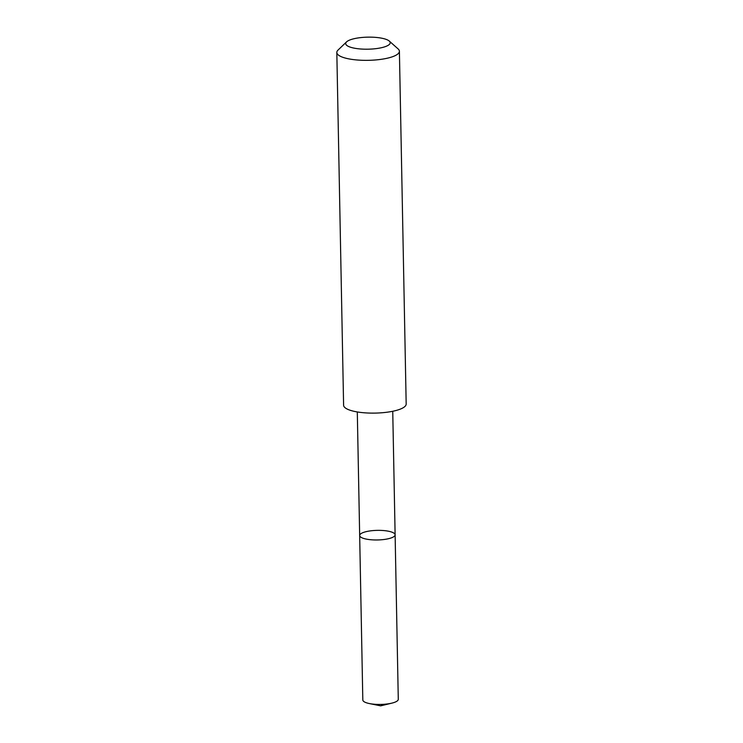 <?xml version="1.0" encoding="UTF-8"?>
<svg xmlns="http://www.w3.org/2000/svg" width="743" height="743" viewBox="0 0 743 743"><rect width="100%" height="100%" fill="white"/><g stroke="black" fill="none" stroke-linecap="round" stroke-linejoin="round"><path stroke-width="1.11" d="M360.058 536.465A17.73 4.802 178.9 0 1 359.668 535.499A17.73 4.802 178.9 0 1 377.305 530.363A17.73 4.802 178.9 0 1 395.118 534.821A17.73 4.802 178.9 0 1 379.283 539.901A17.73 4.802 178.9 0 1 360.058 536.465A17.73 4.802 178.9 0 1 359.668 535.499L362.816 699.98A17.73 4.802 -1.1 0 0 363.206 700.946A17.73 4.802 -1.1 0 0 369.355 703.556A17.73 4.802 -1.1 0 0 391.886 703.129A17.73 4.802 -1.1 0 0 398.285 699.293L395.118 534.821A17.73 4.802 178.9 0 1 379.283 539.901A17.73 4.802 178.9 0 1 360.058 536.465M346.554 41.887L338.037 50.069A31.299 8.47 -1.1 0 0 336.82 52.465L343.6 405.232A31.299 8.47 -1.1 0 0 375.048 413.099A31.299 8.47 -1.1 0 0 406.18 404.034L399.4 51.267A31.299 8.47 -1.1 0 0 398.722 49.567A31.299 8.47 -1.1 0 0 398.099 48.908L389.276 41.069A22.262 6.028 -1.1 0 0 367.831 37.15A22.262 6.028 -1.1 0 0 346.554 41.887A22.262 6.028 -1.1 0 0 367.163 49.205A22.262 6.028 -1.1 0 0 389.722 41.534A22.262 6.028 -1.1 0 0 389.276 41.069M336.82 52.465A31.299 8.47 -1.1 0 0 368.277 60.332A31.299 8.47 -1.1 0 0 399.4 51.267M383.676 704.308L380.667 705.85L391.886 703.129M380.667 705.85L369.355 703.556M357.299 411.947L359.668 535.499M392.741 411.269L395.118 534.821"/></g></svg>
